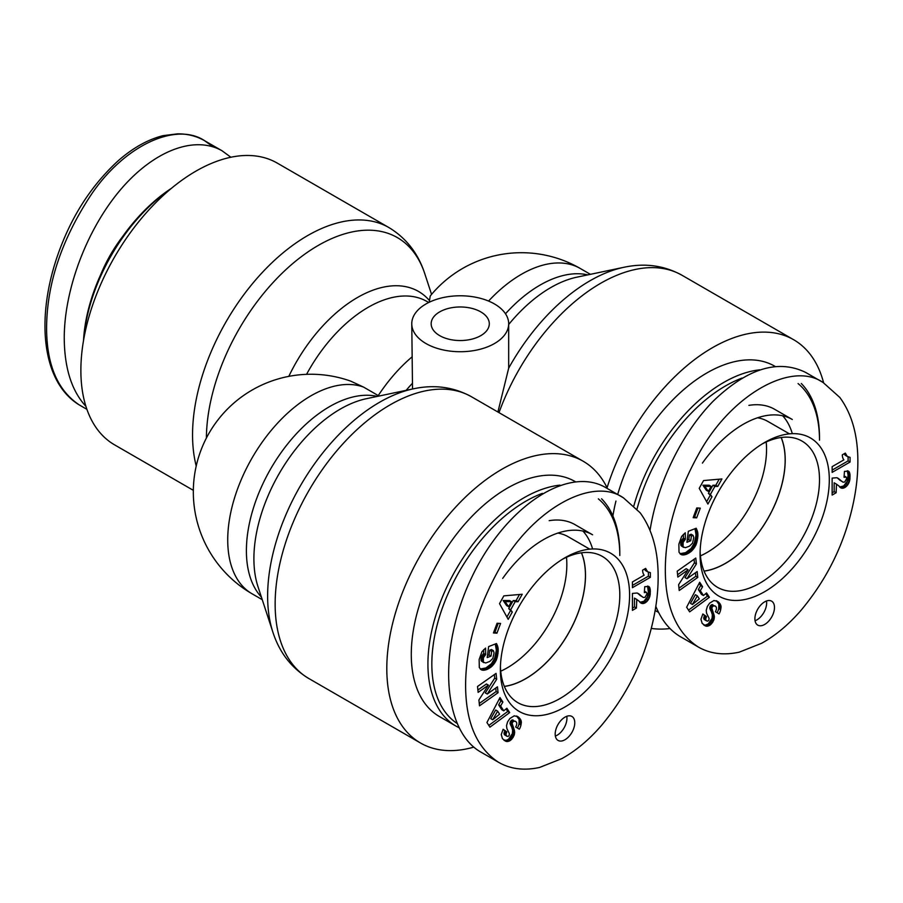 <?xml version="1.0" encoding="UTF-8"?>
<svg xmlns="http://www.w3.org/2000/svg" width="903" height="903" viewBox="0 0 903 903"><rect width="100%" height="100%" fill="white"/><g stroke="black" fill="none" stroke-linecap="round" stroke-linejoin="round"><path stroke-width="1.35" d="M504.314 686.37A84.318 48.683 120 0 0 585.437 575.324A84.318 48.683 120 0 0 581.43 552.817M500.714 671.2A84.318 48.683 120 0 0 566.836 564.589A84.318 48.683 120 0 0 566.486 557.286M559.939 485.137A135.676 78.335 120 0 0 427.92 664.01A135.676 78.335 120 0 0 456.026 726.114A135.676 78.335 120 0 0 458.814 727.604M619.797 553.223A135.676 78.335 120 0 0 601.579 498.795M456.771 723.224A132.91 76.732 -60 0 1 431.837 664.01A132.91 76.732 -60 0 1 542.398 493.354M598.35 498.862A132.91 76.732 -60 0 1 619.797 555.492M575.301 481.649L575.053 481.513A135.676 78.335 120 0 0 470.508 517.859A135.676 78.335 120 0 0 411.283 654.404A135.676 78.335 120 0 0 439.377 716.508L456.026 726.114M592.605 548.968A98.292 56.754 120 0 0 582.977 531.088M502.711 578.394A98.292 56.754 120 0 1 592.594 534.79L574.963 524.62A98.292 56.754 120 0 0 549.171 520.67M581.498 552.805A84.408 48.728 -60 0 1 585.505 575.29A84.408 48.728 -60 0 1 504.348 686.449M557.806 533.097A84.408 48.728 -60 0 1 567.998 536.642L589.727 549.148M500.364 669.665A91.372 52.758 120 0 0 564.996 706.947A91.372 52.758 120 0 0 629.594 595.009A91.372 52.758 120 0 0 564.917 557.783A91.372 52.758 120 0 0 500.364 669.597A91.372 52.758 120 0 0 500.364 669.665M478.127 692.375L477.518 686.472L496.074 673.367L496.684 679.259L487.27 694.035L497.463 686.822L498.061 692.714L479.504 705.819L478.906 699.983L488.399 685.117L478.127 692.375M498.23 650.973L496.187 660.432L491.356 666.832L486.965 669.495L483.466 670.274L481.186 669.733L479.301 667.52L479.154 659.483L481.976 651.65L485.577 648.094L485.667 654.562L483.421 657.644L483.342 662.125L485.724 662.983L489.81 661.425L492.857 658.377L494.031 652.88L493.399 650.657L491.661 651.334L491.051 656.086L487.202 657.587L488.625 646.604L496.492 643.534L498.23 650.973L496.278 649.844L495.296 644.008M512.272 612.065L508.208 619.345L499.517 603.633L503.851 595.867L522.216 594.253L518.051 601.703L515.173 601.691L510.658 609.785L512.272 612.065L508.705 608.656L513.22 600.563L516.098 600.574L519.496 594.49M486.931 722.513L499.991 697.567L502.881 702.026L500.612 705.988L503.739 710.83L506.876 708.234L509.687 712.591L489.934 727.163L486.931 722.513M515.726 721.497L514.067 721.158A2.156 1.253 120 0 0 513.197 721.689A2.528 1.456 120 0 0 512.69 722.265A2.37 1.366 120 0 0 512.125 723.416L514.439 730.504L514.315 734.794L511.391 739.58L509.427 741.013L506.481 741.487L502.463 738.722L501.244 734.557L503.129 729.297L506.809 731.825L505.94 734.478L506.707 736.171L507.994 736.476L509.123 735.527L509.382 733.71L506.899 728.574L506.515 725.662L507.633 721.757L509.947 718.449L514.202 715.842L517.825 716.621L521.087 720.583L520.986 725.03A10.193 5.881 -60 0 1 519.36 729.184L515.681 727.005C517.103 724.409 517.126 722.569 515.726 721.497L515.049 721.113M636.773 599.457L636.423 608.058L632.427 610.36L632.427 593.418L637.213 593L643.354 597.481L645.058 597.312L647 593.756L646.424 592.334L644.336 592.605L644.742 586.713L648.805 586.408L650.25 589.535L650.183 594.671L649.223 598.136L646.966 601.477L644.121 603.339L642.146 603.531L636.773 599.457M642.609 570.143L645.634 568.405L647.575 571.746L650.363 572.649L650.363 577.322L632.427 587.672L632.427 581.95L644.178 575.166A13.861 8.003 -60 0 1 642.609 570.143M500.578 623.454L496.955 633.172L493.444 632.969L497.068 623.251L500.578 623.454M574.771 722.795A13.85 7.992 -60 0 1 568.721 736.724A13.85 7.992 -60 0 1 558.054 740.426A13.85 7.992 -60 0 1 558.054 724.443A13.85 7.992 -60 0 1 571.904 716.451A13.85 7.992 -60 0 1 574.771 722.795M623.488 497.869L605.958 487.733C567.603 464.921 504.472 507.384 471.31 578.281C437.571 648.851 442.086 730.358 480.927 752.12L498.377 762.188C510.251 769.085 523.977 770.846 539.554 767.46L561.88 758.599C575.933 750.799 589.151 739.715 601.533 725.369C623.691 698.809 639.493 669.281 648.975 636.762C655.285 615.146 658.343 594.625 658.14 575.2C657.926 549.724 651.932 528.921 640.159 512.802L623.488 497.869C591.555 475.61 530.761 510.613 498.648 569.906C476.694 609.672 465.677 648.106 465.609 685.208C465.666 722.095 476.592 747.752 498.377 762.188M562.422 559.284A84.442 48.751 -60 0 1 602.278 556.383A84.442 48.751 -60 0 1 602.312 653.907A84.442 48.751 -60 0 1 517.837 702.647A84.442 48.751 -60 0 1 500.42 666.685M477.89 690.027L486.435 683.989L488.399 685.117M479.267 703.482L496.108 691.585L495.747 688.041M498.061 692.714L496.108 691.585M487.27 694.035L485.306 692.894L494.72 678.13L494.359 674.575M496.684 679.259L494.72 678.13M498.163 652.068L496.21 650.939L496.278 649.844M498.242 649.968L496.278 648.828M498.208 649.031L496.244 647.902M498.106 648.185L496.153 647.056M498.004 647.564L496.04 646.435M497.824 646.796L495.871 645.668M497.587 646.006L495.634 644.877M497.282 645.193L495.318 644.065M496.921 644.37L495.882 643.771M487.462 655.589L489.087 654.957L489.708 650.205L491.446 649.528L493.399 650.657M491.051 656.086L489.087 654.957M491.661 651.334L489.708 650.205M483.805 662.644L481.389 660.996L480.983 659.371L481.457 656.515L483.715 653.433L483.658 649.708M483.342 662.125L481.389 660.996M483.049 661.402L481.085 660.274M482.936 660.511L480.983 659.371M482.992 659.427L481.039 658.298M483.094 658.784L481.141 657.655M483.421 657.644L481.457 656.515M483.884 656.616L481.931 655.488M484.087 656.278L482.123 655.149M484.798 655.352L482.845 654.223M485.667 654.562L483.715 653.433M481.841 670.015L480.52 669.258M482.044 670.094L480.407 669.146M480.261 668.999L485.938 667.949L491.424 663.694L494.641 658.31L496.21 650.939M482.733 670.229L480.768 669.089M483.466 670.274L481.513 669.146M484.245 670.218L482.292 669.089M485.08 670.082L483.128 668.942M485.961 669.857L484.008 668.717M486.886 669.529L484.934 668.401M486.965 669.495L485.013 668.367M487.902 669.078L485.938 667.949M488.805 668.615L486.852 667.475M489.674 668.085L487.722 666.956M490.532 667.486L488.568 666.358M491.356 666.832L489.403 665.692M492.169 666.098L490.205 664.969M492.564 665.714L490.611 664.585M493.388 664.822L491.424 663.694M494.133 663.897L492.18 662.768M494.821 662.926L492.857 661.797M495.442 661.888L493.489 660.759M496.007 660.804L494.054 659.675M496.187 660.432L494.223 659.303M496.605 659.45L494.641 658.31M496.977 658.4L495.013 657.271M497.293 657.305L495.329 656.176M497.576 656.154L495.612 655.025M497.813 654.946L495.849 653.817M497.993 653.693L496.04 652.564M498.05 653.23L496.097 652.101M511.425 601.658L509.473 600.529L503.185 600.518L506.639 605.586L508.603 606.714L511.425 601.658L505.138 601.646L503.185 600.518M505.138 601.646L508.603 606.714M506.922 617.02L510.308 610.936M510.658 609.785L508.705 608.656M515.173 601.691L513.22 600.563M518.051 601.703L516.098 600.574M497.643 711.146L495.679 710.006L490.758 718.641L492.711 719.77L499.596 714.171L497.643 711.146L492.711 719.77M488.805 725.425L507.734 711.462L506.075 708.9M509.687 712.591L507.734 711.462M503.739 710.83L501.775 709.702L498.648 704.859L500.917 700.897L499.449 698.617M500.612 705.988L498.648 704.859M502.881 702.026L500.917 700.897M520.986 725.03L519.033 723.901L519.123 719.454L516.55 715.989M517.408 728.032A10.193 5.881 120 0 0 519.033 723.901M521.223 723.958L519.259 722.829M521.37 722.908L519.406 721.768M521.37 722.039L519.417 720.91M521.268 721.305L519.315 720.176M521.087 720.583L519.123 719.454M520.794 719.872L518.841 718.743M520.399 719.194L518.446 718.066M519.914 718.517L517.961 717.388M519.327 717.851L517.363 716.722M518.638 717.23L516.674 716.102M518.48 717.095L516.595 716.011M506.707 736.171L504.122 734.15L504.845 730.696L503.05 729.455M506.504 735.956L504.54 734.828M506.086 735.279L504.122 734.15M505.94 734.478L503.987 733.349M505.973 734.094L504.021 732.965M506.244 733.055L504.28 731.927M506.809 731.825L504.845 730.696M505.849 741.307L504.077 740.291M503.953 740.2L506.639 740.2L508.57 739.173L512.362 733.665L512.633 730.166L510.172 722.287A2.37 1.366 -60 0 1 510.737 721.125A2.528 1.456 -60 0 1 511.233 720.56A2.156 1.253 -60 0 1 512.114 720.03L513.085 719.984M506.481 741.487L504.529 740.347M507.102 741.544L505.138 740.415M507.734 741.521L505.782 740.381M508.592 741.329L506.639 740.2M509.427 741.013L507.463 739.884M510.229 740.528L508.276 739.388M510.522 740.302L508.57 739.173M511.391 739.58L509.427 738.451M512.17 738.733L510.218 737.604M512.893 737.762L510.929 736.634M513.389 736.938L511.437 735.81M513.931 735.855L511.967 734.726M514.315 734.794L512.362 733.665M514.552 733.721L512.599 732.593M514.665 732.66L512.701 731.532M514.665 732.073L512.701 730.945M514.586 731.306L512.633 730.166M514.439 730.504L512.475 729.376M514.191 729.692L512.238 728.563M513.886 728.845L511.922 727.716M513.491 727.987L511.538 726.859M512.69 726.497L510.737 725.369M512.294 725.617L510.33 724.477M512.069 724.872L510.105 723.743M512.001 724.251L510.037 723.122M512.125 723.416L510.172 722.287M512.69 722.265L510.737 721.125M513.197 721.689L511.233 720.56M514.067 721.158L512.114 720.03M514.338 721.079L512.373 719.951M636.423 599.242L634.459 598.102L634.459 606.918L632.427 608.091M641.423 603.317L640.543 602.809M639.866 602.312L643.941 601.274L647.259 597.007L648.354 592.131L647.575 586.07M642.146 603.531L640.193 602.403M643.071 603.565L641.119 602.436M644.121 603.339L642.168 602.211M645.227 602.832L643.275 601.691M645.893 602.403L643.941 601.274M646.966 601.477L645.002 600.348M647.959 600.314L646.006 599.186M648.489 599.536L646.525 598.396M649.223 598.136L647.259 597.007M649.765 596.669L647.801 595.54M649.957 595.946L647.993 594.817M650.183 594.671L648.23 593.542M650.307 593.26L648.354 592.131M650.363 591.679L648.399 590.539M650.341 590.912L648.388 589.783M650.25 589.535L648.298 588.406M650.047 588.417L648.083 587.289M649.742 587.56L647.79 586.431M649.471 587.074L647.722 586.07M645.611 592.233L644.403 591.533M644.437 591.194L646.424 592.334M642.744 597.143L637.236 593.011M641.977 596.578L640.013 595.449M640.34 595.054L638.387 593.926M639.482 594.355L637.529 593.226M638.692 593.779L637.924 593.339M636.423 608.058L634.459 606.918M632.427 585.415L648.399 576.193L648.399 572.276M650.363 577.322L648.399 576.193M648.343 572.254L644.449 569.082M647.575 571.746L645.622 570.617M647.09 571.283L645.126 570.154M646.559 570.515L644.607 569.387M646.074 569.567L644.844 568.856M496.955 633.172L495.002 632.044L498.253 623.318M493.817 631.976L495.002 632.044M555.356 736.069A13.85 7.992 120 0 0 566.937 718.269A13.85 7.992 120 0 0 566.768 716.293M704.024 571.068A84.318 48.683 120 0 0 785.147 460.022A84.318 48.683 120 0 0 781.129 437.515M700.423 555.898A84.318 48.683 120 0 0 766.545 449.288A84.318 48.683 120 0 0 766.195 441.985M655.736 610.823L655.149 610.484A135.676 78.335 120 0 0 655.736 610.823A135.676 78.335 120 0 0 658.524 612.302M819.506 437.932A135.676 78.335 120 0 0 801.288 383.493M759.649 369.835A135.676 78.335 120 0 0 633.895 505.736M637.033 508.999A132.91 76.732 -60 0 1 742.108 378.052M798.06 383.561A132.91 76.732 -60 0 1 819.506 440.19M656.481 607.933A132.91 76.732 -60 0 1 655.668 607.369M775.011 366.347L774.763 366.212A135.676 78.335 120 0 0 617.697 494.517M615.948 501.063A135.676 78.335 120 0 0 612.9 515.974M792.315 433.666A98.292 56.754 120 0 0 782.687 415.786M702.421 463.092A98.292 56.754 120 0 1 792.292 419.489L774.672 409.319A98.292 56.754 120 0 0 748.88 405.368M781.208 437.503A84.408 48.728 -60 0 1 785.215 459.988A84.408 48.728 -60 0 1 704.058 571.147M757.515 417.796A84.408 48.728 -60 0 1 767.697 421.34L789.436 433.846M700.073 554.363A91.372 52.758 120 0 0 764.706 591.657A91.372 52.758 120 0 0 829.304 479.707A91.372 52.758 120 0 0 764.627 442.481A91.372 52.758 120 0 0 700.073 554.295A91.372 52.758 120 0 0 700.073 554.363M677.837 577.073L677.227 571.181L695.784 558.065L696.394 563.957L686.98 578.733L697.172 571.531L697.771 577.412L679.214 590.517L678.616 584.681L688.109 569.816L677.837 577.073M697.94 535.671L695.897 545.13L691.066 551.53L686.675 554.194L683.176 554.973L680.896 554.431L679.011 552.218L678.864 544.182L681.686 536.348L685.287 532.793L685.377 539.272L683.131 542.353L683.052 546.823L685.433 547.681L689.52 546.123L692.567 543.075L693.741 537.578L693.109 535.355L691.371 536.032L690.75 540.784L686.912 542.285L688.334 531.303L696.202 528.232L697.94 535.671L695.987 534.542L695.005 528.706M711.982 496.763L707.918 504.043L699.227 488.331L703.561 480.565L721.926 478.951L717.761 486.401L714.883 486.39L710.368 494.483L711.982 496.763L708.404 493.354L712.93 485.261L715.808 485.272L719.206 479.188M686.641 607.211L699.701 582.266L702.579 586.724L700.322 590.686L703.448 595.529L706.586 592.932L709.397 597.289L689.644 611.862L686.641 607.211M715.436 606.195L713.776 605.857A2.156 1.253 120 0 0 712.907 606.387A2.528 1.456 120 0 0 712.399 606.963A2.37 1.366 120 0 0 711.835 608.114L714.296 616.004L714.025 619.492L710.232 625.011L706.191 626.185L702.173 623.42L700.954 619.255L702.839 613.995L706.507 616.535L705.649 619.176L706.202 620.654L707.704 621.174L708.821 620.237L709.092 618.408L706.609 613.272L706.225 610.36L707.342 606.455L709.656 603.148L713.912 600.54L717.535 601.319L720.786 605.281L720.696 609.728A10.193 5.881 -60 0 1 719.059 613.882L715.39 611.703C716.813 609.107 716.835 607.267 715.436 606.195L714.758 605.811M836.483 484.155L836.133 492.756L832.137 495.058L832.137 478.116L836.923 477.698L843.063 482.179L844.768 482.01L846.709 478.455L846.134 477.032L844.045 477.303L844.452 471.411L848.504 471.106L849.96 474.233L849.892 479.369L848.933 482.834L846.675 486.175L843.831 488.038L841.856 488.23L836.483 484.155M842.318 454.841L845.343 453.103L847.285 456.444L850.073 457.347L850.073 462.02L832.137 472.371L832.137 466.648L843.887 459.864A13.861 8.003 -60 0 1 842.318 454.841M700.288 508.152L696.664 517.87L693.154 517.667L696.777 507.949L700.288 508.152M774.481 607.493A13.85 7.992 -60 0 1 768.43 621.422A13.85 7.992 -60 0 1 757.764 625.136A13.85 7.992 -60 0 1 757.764 609.141A13.85 7.992 -60 0 1 771.613 601.15A13.85 7.992 -60 0 1 774.481 607.493M823.288 382.601L805.657 372.431C778.093 358.909 747.323 368.435 713.359 401.011C682.025 432.887 657.35 483.308 650.036 530.411M655.815 606.365C661.628 620.372 669.891 630.52 680.636 636.818L698.087 646.887C709.961 653.783 723.687 655.544 739.264 652.158L761.59 643.297C775.643 635.498 788.861 624.424 801.243 610.067C823.389 583.507 839.203 553.979 848.685 521.46C854.994 499.844 858.053 479.324 857.85 459.898C857.636 434.422 851.642 413.619 839.869 397.501L823.197 382.567C791.265 360.308 730.471 395.311 698.358 454.604C676.403 494.37 665.387 532.804 665.319 569.906C665.376 606.793 676.291 632.45 698.087 646.887M762.132 443.983A84.442 48.751 -60 0 1 801.988 441.082A84.442 48.751 -60 0 1 802.011 538.606A84.442 48.751 -60 0 1 717.546 587.345A84.442 48.751 -60 0 1 700.13 551.383M677.589 574.726L686.145 568.687L688.109 569.816M678.977 588.18L695.818 576.283L695.445 572.739M697.771 577.412L695.818 576.283M686.98 578.733L685.016 577.593L694.43 562.829L694.068 559.273M696.394 563.957L694.43 562.829M697.872 536.766L695.92 535.637L695.987 534.542M697.951 534.666L695.987 533.538M697.917 533.741L695.953 532.601M697.816 532.883L695.863 531.754M697.714 532.273L695.75 531.133M697.534 531.506L695.57 530.366M697.297 530.704L695.333 529.576M696.992 529.903L695.028 528.763M696.631 529.068L695.592 528.469M687.172 540.287L688.797 539.655L689.418 534.903L691.156 534.226L693.109 535.355M690.75 540.784L688.797 539.655M691.371 536.032L689.418 534.903M683.515 547.342L681.099 545.694L680.693 544.069L681.63 540.186L683.413 538.132L683.368 534.407M683.052 546.823L681.099 545.694M682.758 546.101L680.794 544.972M682.645 545.209L680.693 544.069M682.702 544.125L680.749 542.996M682.803 543.482L680.851 542.353M683.131 542.353L681.167 541.213M683.594 541.315L681.63 540.186M683.797 540.976L681.833 539.847M684.508 540.05L682.555 538.922M685.377 539.272L683.413 538.132M681.551 554.713L680.23 553.957M681.754 554.792L680.117 553.844M679.959 553.697L685.648 552.647L691.134 548.392L694.351 543.008L695.92 535.637M682.442 554.927L680.478 553.787M683.176 554.973L681.223 553.844M683.955 554.927L682.002 553.787M684.79 554.781L682.837 553.652M685.67 554.555L683.706 553.415M686.596 554.228L684.643 553.099M686.675 554.194L684.722 553.065M687.612 553.776L685.648 552.647M688.515 553.313L686.551 552.184M689.384 552.794L687.431 551.654M690.242 552.184L688.278 551.056M691.066 551.53L689.113 550.401M691.879 550.796L689.915 549.667M692.274 550.412L690.321 549.284M693.098 549.521L691.134 548.392M693.843 548.595L691.89 547.466M694.531 547.624L692.567 546.496M695.152 546.586L693.199 545.457M695.716 545.502L693.764 544.374M695.897 545.13L693.933 544.001M696.315 544.148L694.351 543.008M696.687 543.098L694.723 541.969M697.003 542.003L695.039 540.874M697.285 540.852L695.321 539.723M697.522 539.644L695.558 538.515M697.703 538.391L695.75 537.262M697.759 537.928L695.807 536.8M711.135 486.356L709.171 485.227L702.895 485.216L706.349 490.284L708.313 491.413L711.135 486.356L704.848 486.356L702.895 485.216M704.848 486.356L708.313 491.413M706.631 501.718L710.018 495.634M710.368 494.483L708.404 493.354M714.883 486.39L712.93 485.261M717.761 486.401L715.808 485.272M697.353 595.845L695.389 594.705L690.456 603.339L692.42 604.468L699.306 598.87L697.353 595.845L692.42 604.468M688.515 610.123L707.444 596.161L705.785 593.598M709.397 597.289L707.444 596.161M703.448 595.529L701.484 594.4L698.358 589.557L700.626 585.595L699.159 583.315M700.322 590.686L698.358 589.557M702.579 586.724L700.626 585.595M720.696 609.728L718.743 608.599L718.833 604.152L716.26 600.687M717.117 612.731A10.193 5.881 120 0 0 718.743 608.599M720.933 608.656L718.969 607.527M721.068 607.606L719.115 606.477M721.079 606.737L719.127 605.608M720.978 606.003L719.025 604.875M720.786 605.281L718.833 604.152M720.504 604.57L718.54 603.441M720.109 603.893L718.145 602.764M719.623 603.215L717.659 602.087M719.036 602.549L717.072 601.421M718.348 601.929L716.384 600.8M718.19 601.804L716.305 600.709M706.417 620.869L703.832 618.848L704.554 615.394L702.748 614.153M706.202 620.654L704.25 619.526M705.785 619.977L703.832 618.848M705.649 619.176L703.697 618.047M705.683 618.792L703.73 617.663M705.954 617.754L703.99 616.625M706.507 616.535L704.554 615.394M705.559 626.005L703.787 624.989M703.663 624.899L705.491 625.09L708.279 623.871L712.072 618.363L712.343 614.875L709.882 606.985A2.37 1.366 -60 0 1 710.447 605.834A2.528 1.456 -60 0 1 710.943 605.258A2.156 1.253 -60 0 1 711.812 604.728L712.794 604.683M706.191 626.185L704.227 625.057M706.812 626.242L704.848 625.113M707.444 626.219L705.491 625.09M708.302 626.039L706.349 624.899M709.137 625.711L707.173 624.583M709.939 625.226L707.986 624.097M710.232 625.011L708.279 623.871M711.09 624.278L709.137 623.149M711.88 623.431L709.927 622.302M712.602 622.46L710.638 621.332M713.099 621.636L711.146 620.508M713.63 620.553L711.677 619.424M714.025 619.492L712.072 618.363M714.262 618.42L712.309 617.291M714.375 617.359L712.411 616.23M714.375 616.772L712.411 615.643M714.296 616.004L712.343 614.875M714.138 615.203L712.185 614.074M713.901 614.39L711.948 613.261M713.596 613.543L711.632 612.415M713.201 612.685L711.237 611.557M712.399 611.196L710.435 610.067M712.004 610.315L710.04 609.175M711.767 609.57L709.814 608.441M711.711 608.949L709.747 607.821M711.835 608.114L709.882 606.985M712.399 606.963L710.447 605.834M712.907 606.387L710.943 605.258M713.776 605.857L711.812 604.728M714.047 605.778L712.083 604.649M836.133 483.94L834.169 482.812L834.169 491.627L832.137 492.801M841.133 488.026L840.253 487.507M839.576 487.01L843.65 485.972L846.969 481.705L848.109 475.249L847.285 470.768M841.856 488.23L839.903 487.101M842.781 488.263L840.828 487.135M843.831 488.038L841.878 486.909M844.937 487.53L842.984 486.39M845.603 487.101L843.65 485.972M846.675 486.175L844.711 485.046M847.669 485.024L845.716 483.884M848.199 484.234L846.235 483.094M848.933 482.834L846.969 481.705M849.475 481.367L847.511 480.238M849.667 480.656L847.703 479.516M849.892 479.369L847.94 478.24M850.016 477.958L848.052 476.829M850.073 476.378L848.109 475.249M850.05 475.621L848.098 474.481M849.96 474.233L848.007 473.104M849.757 473.116L847.793 471.987M849.452 472.258L847.499 471.129M849.17 471.772L847.432 470.768M845.321 476.931L844.113 476.231M844.136 475.892L846.134 477.032M842.454 481.841L836.946 477.71M841.675 481.276L839.722 480.148M840.05 479.753L838.097 478.624M839.192 479.053L837.239 477.924M838.402 478.477L837.634 478.037M836.133 492.756L834.169 491.627M832.137 470.113L848.109 460.891L848.109 456.974M850.073 462.02L848.109 460.891M848.052 456.952L844.158 453.791M847.285 456.444L845.321 455.315M846.788 455.981L844.836 454.852M846.269 455.214L844.305 454.085M845.772 454.265L844.553 453.554M696.664 517.87L694.7 516.742L697.963 508.017M693.527 516.674L694.7 516.742M755.066 620.767A13.85 7.992 120 0 0 766.647 602.967A13.85 7.992 120 0 0 766.478 600.992M439.671 335.623A29.077 16.785 180 0 1 431.16 323.759A29.077 16.785 180 0 1 460.225 306.975A29.077 16.785 180 0 1 489.302 323.759A29.077 16.785 180 0 1 471.355 339.268A29.077 16.785 180 0 1 439.671 335.623M508.682 323.759A48.457 27.97 0 0 0 476.502 297.403A48.457 27.97 0 0 0 411.768 323.759A48.457 27.97 0 0 0 425.968 343.535A48.457 27.97 0 0 0 478.771 349.596A48.457 27.97 0 0 0 508.682 323.759L508.682 368.153L497.903 412.016M488.568 301.06A117.683 67.939 -60 0 1 580.257 268.473A117.683 117.683 0 0 0 430.246 295.981L429.207 302.268M262.254 599.682L252.095 593.813A117.683 117.683 0 0 1 350.906 381.224L363.559 387.094L379.057 396.033M193.265 490.295L114.568 444.852A162.675 93.923 -60 0 1 80.875 370.388A162.675 93.923 -60 0 1 151.885 206.674A162.675 93.923 -60 0 1 277.244 163.093L388.922 227.567A162.675 93.923 120 0 0 263.563 271.148A162.675 93.923 120 0 0 192.553 434.862A162.675 93.923 120 0 0 196.177 465.846M411.768 323.759L412.536 389.001M473.827 747.12A162.675 93.923 -60 0 1 420.493 743A162.675 93.923 -60 0 1 420.493 555.153A162.675 93.923 -60 0 1 583.169 461.241A162.675 93.923 -60 0 1 607.076 487.744A162.675 93.923 120 0 1 793.647 339.72A162.675 93.923 120 0 1 823.615 382.816M651.277 628.42A162.675 93.923 120 0 0 669.992 628.544M83.731 339.336A135.676 78.335 -60 0 1 170.441 189.145M171.446 188.309A132.91 76.732 120 0 0 83.516 340.623M85.92 406.35C71.721 390.965 64.497 368.243 64.237 338.173C64.248 289.366 86.733 229.78 120.043 190.273C153.363 150.778 194.517 134.908 222.194 150.869L230.875 157.246M100.967 274.015A98.292 56.754 -60 0 1 122.492 236.733M521.37 722.806L519.406 721.678M513.017 727.096L511.064 725.967M641.062 595.732L639.098 594.603M721.079 607.505L719.115 606.376M712.727 611.794L710.763 610.665M840.772 480.43L838.808 479.301M587.763 274.884A117.683 67.939 120 0 0 505.488 313.759M508.682 324.504A122.153 70.524 -60 0 1 576.927 277.165L623.86 267.299A158.206 91.338 120 0 0 508.682 368.153M272.887 632.168L257.965 586.589A122.153 70.524 -60 0 1 279.196 473.578A122.153 70.524 -60 0 1 366.449 398.686L413.382 388.821A158.206 91.338 120 0 0 300.394 485.814A158.206 91.338 120 0 0 272.887 632.168C279.456 652.553 291.443 668.006 308.826 678.525A162.675 93.923 -60 0 1 308.826 490.69A162.675 93.923 -60 0 1 471.501 396.767C453.69 386.969 434.32 384.317 413.382 388.821M306.58 374.305A117.683 67.939 -60 0 1 426.972 301.5L428.722 302.505M429.015 300.067A122.153 70.524 120 0 0 288.836 376.314M411.768 357.125A117.683 67.939 120 0 0 378.244 395.57M252.095 593.813A117.683 67.939 -60 0 1 249.205 463.115A117.683 67.939 -60 0 1 363.559 387.094M206.392 437.876A158.206 91.338 -60 0 1 301.658 256.441A158.206 91.338 -60 0 1 424.861 273.925C418.281 253.54 406.305 238.099 388.922 227.567M377.285 396.406A117.683 67.939 120 0 0 270.765 468.713A117.683 67.939 120 0 0 261.407 597.109M406.169 390.333A103.834 59.948 -60 0 1 412.536 383.188M498.998 412.637A162.675 93.923 -60 0 1 681.979 275.246C664.168 265.448 644.798 262.807 623.86 267.299M80.367 405.549L79.475 405.052C57.634 390.581 46.674 364.891 46.595 328.003C46.787 283.847 61.675 239.363 91.271 194.551C124.637 145.146 176.074 121.691 204.586 140.687L212.995 146.794M431.555 294.401L424.861 273.925M583.169 461.241L471.501 396.767M420.493 743L308.826 678.525M580.257 268.473L590.404 274.331M681.979 275.246L793.647 339.72M79.475 405.052C39.247 380.852 34.811 309.526 62.905 241.473C76.055 209.349 94.601 182.327 118.575 160.418C133.272 147.663 148.126 139.401 163.138 135.642L177.631 133.836C187.677 133.825 196.73 136.15 204.767 140.8M222.194 150.869L204.575 140.699M86.902 409.33L79.554 405.086"/></g></svg>
